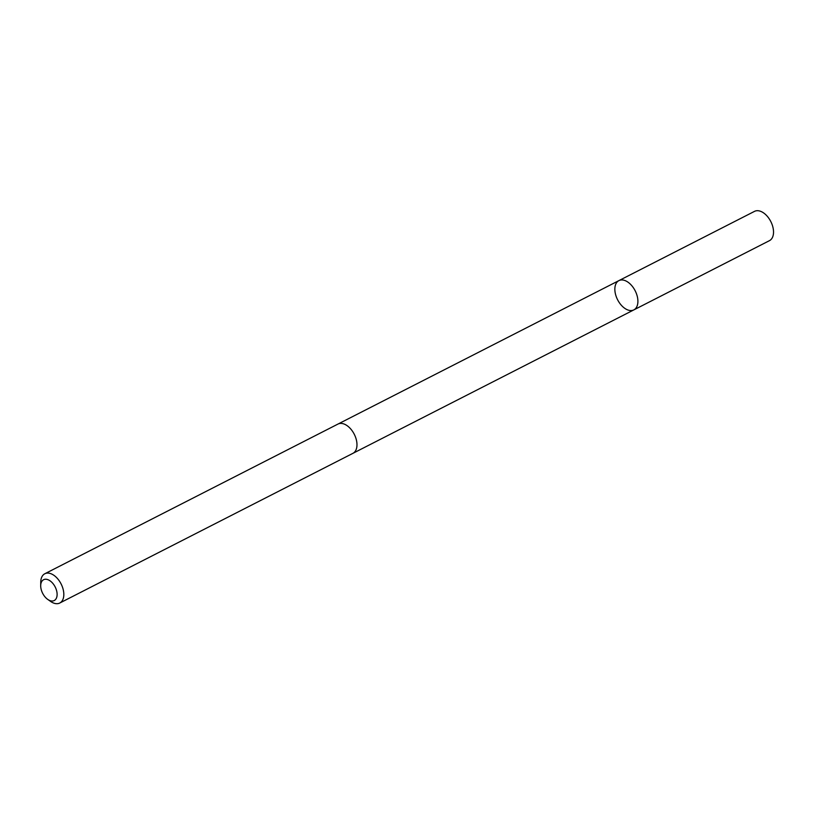 <?xml version="1.0" encoding="UTF-8"?>
<svg xmlns="http://www.w3.org/2000/svg" width="814" height="814" viewBox="0 0 814 814"><rect width="100%" height="100%" fill="white"/><g stroke="black" fill="none" stroke-linecap="round" stroke-linejoin="round"><path stroke-width="1.22" d="M628.886 310.297A16.433 9.87 63 0 1 616.056 296.093A16.433 9.87 63 0 1 618.905 280.616A16.433 9.87 63 0 1 635.164 290.771A16.433 9.87 63 0 1 633.852 309.89A16.433 9.87 63 0 1 628.886 310.297M769.474 240.649A16.433 9.87 -117 0 0 772.323 225.173A16.433 9.87 -117 0 0 759.493 210.968A16.433 9.87 -117 0 0 754.517 211.365L618.905 280.616A16.433 9.87 63 0 1 635.164 290.771A16.433 9.87 63 0 1 633.852 309.89L769.474 240.649M47.721 599.399L50.621 601.434A16.433 9.87 -117 0 0 59.758 603.032L352.92 453.337A16.433 9.87 -117 0 0 355.779 437.871A16.433 9.87 -117 0 0 342.938 423.667A16.433 9.87 -117 0 0 337.973 424.063L44.811 573.758A16.433 9.87 -117 0 0 40.751 582.091L40.7 585.642A11.691 7.021 -117 0 0 47.721 599.399A11.691 7.021 -117 0 0 57.112 594.057A11.691 7.021 -117 0 0 47.12 579.426A11.691 7.021 -117 0 0 40.7 585.642M59.758 603.032A16.433 9.87 -117 0 0 62.617 587.555A16.433 9.87 -117 0 0 49.786 573.351A16.433 9.87 -117 0 0 44.811 573.758M353.174 453.205L633.852 309.89M338.227 423.941L618.905 280.616"/></g></svg>
